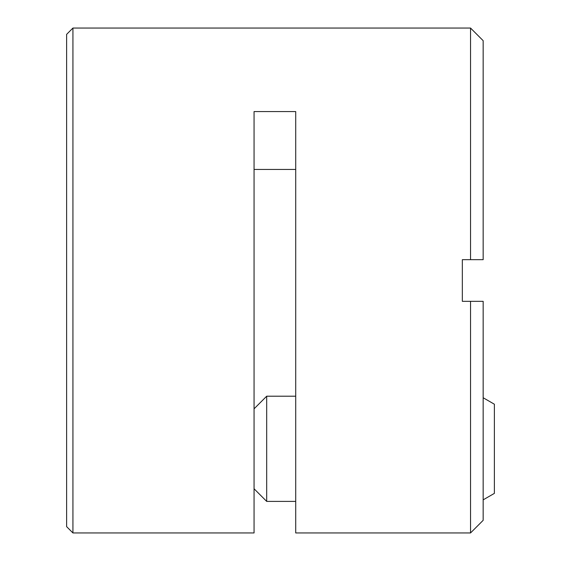 <?xml version="1.0" encoding="UTF-8"?>
<svg xmlns="http://www.w3.org/2000/svg" width="561" height="561" viewBox="0 0 561 561"><rect width="100%" height="100%" fill="white"/><g stroke="black" fill="none" stroke-linecap="round" stroke-linejoin="round"><path stroke-width="0.84" d="M470.539 301.327L483.161 301.327L483.161 520.327L470.539 532.95L470.539 301.327L462.334 301.327L462.334 259.673L470.539 259.673L470.539 28.05L72.93 28.05L72.93 532.95L254.063 532.95L254.063 111.576L295.717 111.576L295.717 532.95L295.717 501.394L266.685 501.394L254.063 488.771L254.063 532.95M470.539 532.95L295.717 532.95M72.93 28.05L66.619 34.361L66.619 526.639L72.93 532.95M462.334 259.673L462.334 301.327M254.063 322.575L254.063 408.829L266.685 396.206L295.717 396.206L295.717 322.575M470.539 259.673L483.161 259.673L483.161 40.672L470.539 28.05M254.063 169.457L295.717 169.457M483.161 397.749L494.381 404.222L494.381 493.378L483.161 499.851M266.685 396.206L266.685 501.394"/></g></svg>
